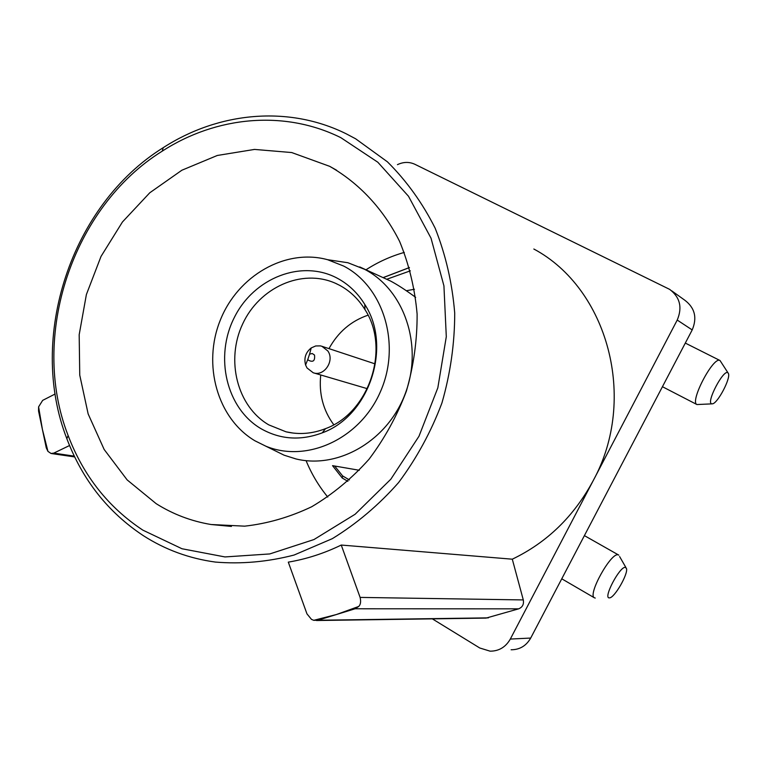<?xml version="1.0" encoding="UTF-8"?>
<svg xmlns="http://www.w3.org/2000/svg" width="767" height="767" viewBox="0 0 767 767"><rect width="100%" height="100%" fill="white"/><g stroke="black" fill="none" stroke-linecap="round" stroke-linejoin="round"><path stroke-width="1.15" d="M711.786 403.873L696.935 404.545C689.351 401.87 713.55 355.725 720.031 360.528L727.998 372.839M595.24 598.059L594.204 597.694C587.762 594.214 610.791 552.71 617.991 554.809L618.806 555.126M711.527 403.787L712.562 403.825C717.854 403.02 730.75 378.476 728.458 373.567L727.873 372.743C723.54 369.061 706.148 402.09 711.527 403.787M609.314 597.867L609.592 597.848C614.559 597.781 628.307 573.937 626.495 568.548L625.383 567.359C619.832 566.075 602.747 598.538 609.314 597.867M156.2 503.689C173.006 514.264 191.29 521.205 211.059 524.513L244.683 526.162C267.549 523.612 289.888 517.131 311.699 506.747C332.792 494.216 351.89 478.387 369.004 459.26C384.603 438.561 397.066 415.848 406.385 391.132C413.672 365.734 417.248 340.04 417.114 314.039C414.832 288.402 408.993 264.184 399.607 241.413C383.232 208.816 358.985 183.006 329.685 166.334L291.7 152.547L254.481 149.421L217.282 155.48L181.856 170.236L149.776 192.776L122.452 221.97L101.023 256.418L86.383 294.557L79.183 334.709L79.749 375.121L88.157 413.959L104.149 449.462L127.14 479.893L156.2 503.689M340.855 137.677C284.547 109.681 216.323 116.21 162.278 151.118C72.319 206.985 29.453 336.502 68.119 435.522C83.459 475.837 108.368 507.371 142.854 530.141L181.98 548.75L224.99 556.938L269.773 553.937L313.971 539.546L355.131 514.245L390.844 479.193L418.983 436.25L437.832 387.824L446.298 336.703L443.93 285.851L431.016 238.163L408.485 196.237L377.815 162.22L340.855 137.677M143.333 535.663C108.032 512.289 82.539 479.969 66.854 438.705C27.334 337.327 71.149 204.933 163.198 147.695C218.499 111.934 288.382 105.165 346.157 133.774L355.61 138.779L387.421 161.827C406.51 180.791 422.425 202.91 435.157 228.192C445.752 254.903 452.271 283.215 454.716 313.137C454.697 343.443 450.44 373.395 441.926 403.001C431.083 431.811 416.634 458.34 398.572 482.587C378.783 505.022 356.684 523.717 332.293 538.674L294.068 555.049C267.683 561.885 241.461 564.224 215.412 562.077C189.257 558.51 165.231 549.709 143.333 535.663M313.761 620.321L311.498 619.391L306.973 613.888L288.296 562.134C306.378 559.095 324.029 553.41 341.248 545.049L360.107 597.407C361.084 601.587 360.615 604.597 358.716 606.457L336.397 614.53L313.761 620.321L317.864 620.244L355.083 608.777L358.716 606.457M316.503 620.522L486.067 618.097L518.636 608.845C522.49 607.234 524.043 604.271 523.295 599.928L512.298 559.191C547.015 542.518 573.975 516.354 593.179 480.679C638.096 398.811 607.723 288.45 533.832 249.016M69.548 445.522L53.767 453.124L51.034 453.479L47.947 451.38L42.396 429.376L38.599 406.865L38.542 410.997L46.269 447.842L47.947 451.38M327.825 350.96C334.949 360.711 324.038 376.904 313.195 372.752L307.011 367.949L305.582 364.977C303.79 358.064 305.669 352.379 311.229 347.93L315.707 345.955L320.433 345.888L321.948 346.31L327.825 350.96M308.296 360.135C313.089 362.628 315.17 360.931 314.518 355.054L312.265 353.52L309.561 354.133L307.864 359.253L308.296 360.135M273.1 449.759L284.164 455.214L296.081 458.973C339.052 469.394 388.716 439.99 405.733 392.349C423.163 344.862 404.075 289.667 364.613 269.313L347.921 262.736L329.187 259.936M359.694 266.926L390.614 281.067C397.373 284.634 405.724 290.07 415.656 297.356M268.776 424.87L286.053 431.821C299.188 434.841 312.351 433.777 325.544 428.638C369.272 412.905 390.585 348.602 364.977 309.6C358.467 299.034 350.011 290.942 339.628 285.324L335.275 283.205C301.738 268.277 259.428 287.443 242.688 323.885C225.527 360.135 237.099 406.452 268.776 424.87M337.442 278.296C348.63 284.336 357.748 293.042 364.776 304.432C392.416 346.454 369.397 415.935 322.236 432.856C300.606 440.929 280.223 439.549 261.096 428.734C226.227 408.389 214.281 356.703 234.376 317.404C253.963 277.836 301.671 259.006 337.442 278.296M343.654 266.053L327.576 259.697C285.42 248.144 237.78 275.794 220.244 320.29C202.315 364.632 217.291 418.533 254.97 440.814L265.804 446.173C307.049 463.268 360.26 438.772 380.509 391.515C401.266 344.488 383.634 286.657 343.654 266.053M671.758 290.866L684.835 300.242C694.873 307.883 697.328 317.787 692.198 329.925L530.706 638.058C526.229 645.852 519.7 649.754 511.119 649.764M368.045 315.179C351.104 320.951 338.084 332.101 328.976 348.63M320.731 374.967C318.794 393.739 323.137 410.335 333.77 424.736M359.282 470.267L332.773 465.694M406.328 290.741L414.439 289.255M334.728 466.106L342.609 475.923L349.426 479.941M342.609 475.923L342.255 478.033L332.542 465.655M409.425 267.539L383.222 277.568M347.873 481.34L342.255 478.033M38.599 406.865L42.664 400.374L55.147 393.998M341.248 545.049L512.298 559.191M432.348 618.864L479.758 647.99L490.123 651.173C498.953 651.164 505.683 647.127 510.314 639.064L677.223 320.06C682.534 307.481 680.013 297.251 669.658 289.37L414.88 164.291C409.252 161.703 403.432 161.818 397.44 164.656M404.295 252.41C390.767 256.255 378.006 262.036 366.003 269.783M306.148 460.823C311.603 474.073 318.813 486.144 327.768 497.045M317.864 620.244L488.358 617.857M53.767 453.124L74.274 456.135M410.355 270.837L386.865 279.217M355.083 608.777L518.636 608.845M360.107 597.407L523.295 599.928M692.198 329.925L677.223 320.06M510.314 639.064L530.706 638.058M618.451 554.924L584.396 535.615M625.93 567.551L619.611 556.554M336.694 170.284L329.685 166.334M231.423 526.421L211.059 524.513M68.119 435.522L66.854 438.705M162.278 151.118L163.198 147.695M51.523 453.556L74.667 456.931M367.326 388.687L313.195 372.752M293.109 433.067L286.053 431.821M364.977 309.6L364.776 304.432M325.544 428.638L322.236 432.856M327.576 259.697L347.921 262.736M594.204 597.694L561.76 578.807M720.031 360.528L685.305 343.079M696.935 404.545L662.439 386.712M265.804 446.173L284.164 455.214M337.087 284.039L335.275 283.205M409.434 267.587L383.308 277.606M375.082 363.884L321.948 346.31M307.864 359.253L305.582 364.977M309.561 354.133L311.229 347.93"/></g></svg>
